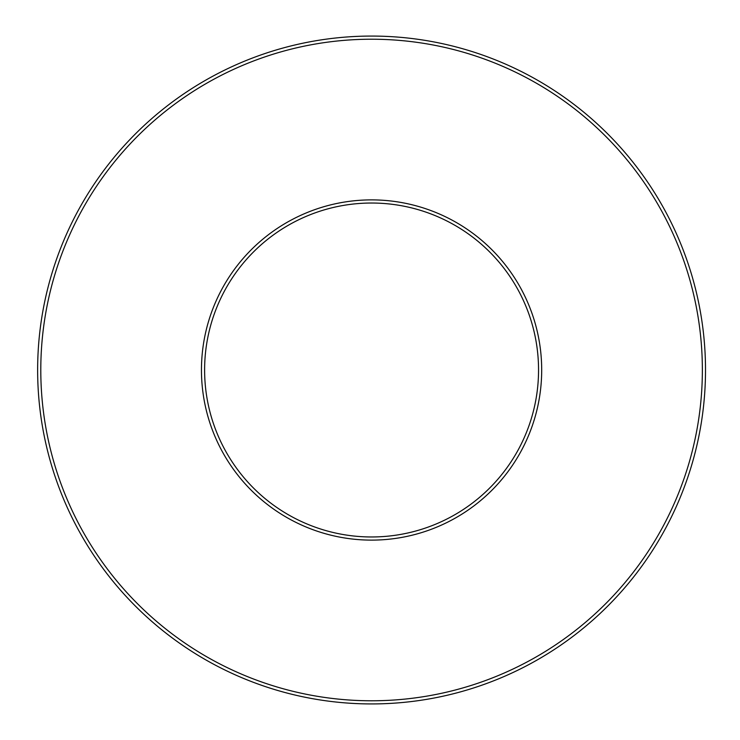 <?xml version="1.0" encoding="UTF-8"?>
<svg xmlns="http://www.w3.org/2000/svg" width="740" height="740" viewBox="0 0 740 740"><rect width="100%" height="100%" fill="white"/><g stroke="black" fill="none" stroke-linecap="round" stroke-linejoin="round"><path stroke-width="1.11" d="M204.61 370A166.963 166.963 0 0 0 455.063 514.596A166.963 166.963 0 0 0 455.063 225.404A166.963 166.963 0 0 0 204.61 370A166.963 166.963 0 0 0 455.063 514.596A166.963 166.963 0 0 0 455.063 225.404A166.963 166.963 0 0 0 204.61 370M37.638 370A333.934 333.934 0 0 0 538.544 659.192A333.934 333.934 0 0 0 538.544 80.808A333.934 333.934 0 0 0 37.638 370A333.934 333.934 0 0 0 538.544 659.192A333.934 333.934 0 0 0 538.544 80.808A333.934 333.934 0 0 0 37.638 370A333.934 333.934 0 0 0 538.544 659.192A333.934 333.934 0 0 0 538.544 80.808A333.934 333.934 0 0 0 37.638 370A333.934 333.934 0 0 0 538.544 659.192A333.934 333.934 0 0 0 538.544 80.808A333.934 333.934 0 0 0 37.638 370M541.689 370A170.117 170.117 0 0 1 371.572 540.117A170.117 170.117 0 0 1 201.456 370A170.117 170.117 0 0 1 371.572 199.883A170.117 170.117 0 0 1 541.689 370M702.362 370A330.78 330.78 0 0 1 371.572 700.78A330.78 330.78 0 0 1 40.793 370A330.78 330.78 0 0 1 371.572 39.22A330.78 330.78 0 0 1 702.362 370"/></g></svg>
